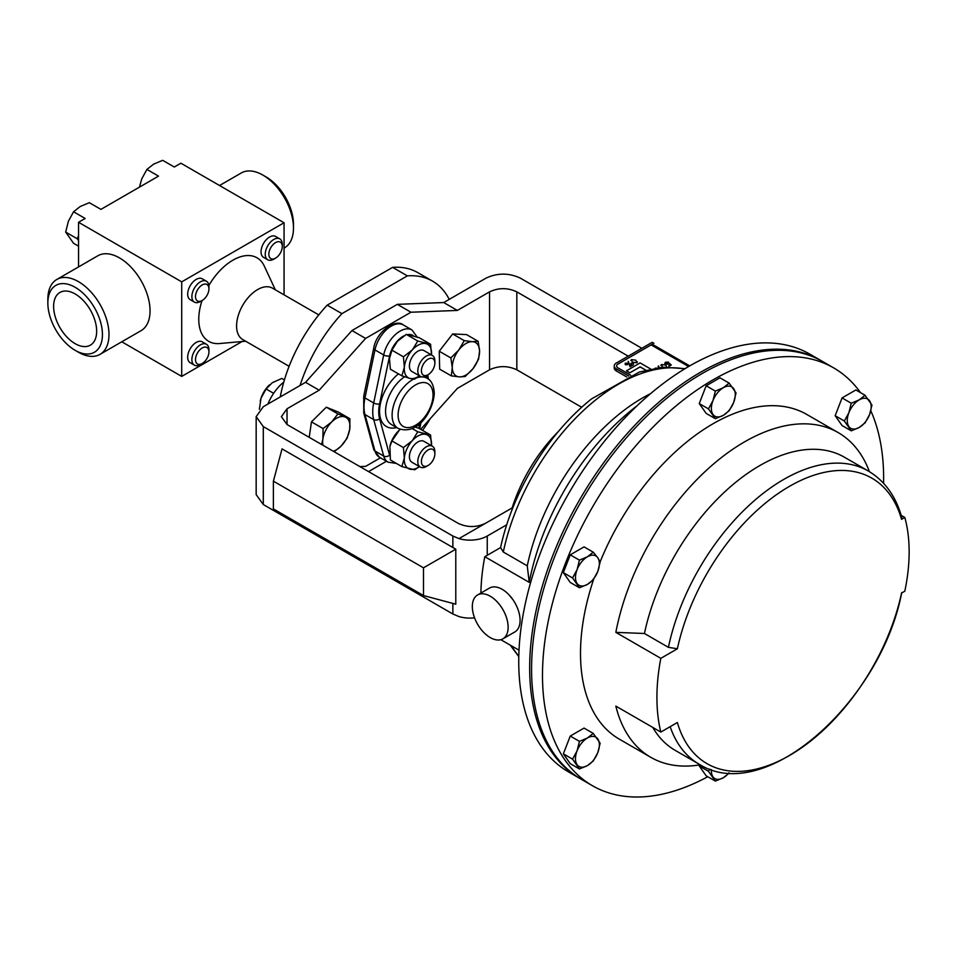 <?xml version="1.0" encoding="UTF-8"?>
<svg xmlns="http://www.w3.org/2000/svg" width="957" height="957" viewBox="0 0 957 957"><rect width="100%" height="100%" fill="white"/><g stroke="black" fill="none" stroke-linecap="round" stroke-linejoin="round"><path stroke-width="1.44" d="M75.136 293.955A30.433 17.573 -120 0 0 60.255 292.268A30.433 17.573 -120 0 0 55.171 316.54A30.433 17.573 -120 0 0 75.136 343.659A30.433 17.573 -120 0 0 90.676 344.975A30.433 17.573 -120 0 0 94.934 320.475A30.433 17.573 -120 0 0 75.136 293.955M426.332 375.73L428.138 374.689A9.51 5.491 -60 0 1 421.403 370.814A9.51 5.491 -60 0 1 428.138 359.162A9.51 5.491 -60 0 1 434.861 363.038A9.51 5.491 -60 0 1 428.138 374.689L426.332 375.73A12.058 6.962 -60 0 1 420.302 376.328A12.058 6.962 -60 0 1 418.448 366.663A12.058 6.962 -60 0 1 426.332 356.04A12.058 6.962 -60 0 1 432.361 355.442A12.058 6.962 -60 0 1 434.861 360.956L434.861 363.038M420.302 376.328L411.893 371.483A12.058 6.962 -60 0 1 410.051 361.818A12.058 6.962 -60 0 1 417.922 351.183A12.058 6.962 -60 0 1 423.951 350.585L432.361 355.442M426.332 466.49L428.138 465.449L426.332 466.49A12.058 6.962 -60 0 1 420.302 467.088A12.058 6.962 -60 0 1 418.448 457.422A12.058 6.962 -60 0 1 426.332 446.799A12.058 6.962 -60 0 1 432.361 446.201A12.058 6.962 -60 0 1 434.861 451.716L434.861 453.797A9.51 5.491 -60 0 1 428.138 465.449A9.51 5.491 -60 0 1 421.403 461.573A9.51 5.491 -60 0 1 428.138 449.922A9.51 5.491 -60 0 1 434.861 453.797M420.302 467.088L411.893 462.243A12.058 6.962 -60 0 1 410.051 452.577A12.058 6.962 -60 0 1 417.922 441.943A12.058 6.962 -60 0 1 423.951 441.344L432.361 446.201M289.098 366.304L242.731 339.544A29.679 17.13 -60 0 1 238.185 315.762A29.679 17.13 -60 0 1 257.577 289.6A29.679 17.13 -60 0 1 272.422 288.129L318.789 314.901M245.638 341.206L219.608 343.539A48.245 27.849 -60 0 1 202.035 300.582M208.865 285.485A48.245 27.849 -60 0 1 232.886 260.184A48.245 27.849 -60 0 1 264.311 266.106L275.317 289.804M266.19 176.997L262.912 175.107L266.19 176.997A38.591 22.286 60 0 1 293.476 224.261L293.476 228.041A43.232 24.954 -120 0 0 262.912 175.107L262.912 175.107A43.232 24.954 -120 0 0 241.296 172.966L219.548 185.514M284.062 248.102L284.528 247.839A43.232 24.954 -120 0 0 293.476 228.041M78.414 352.212L75.136 350.322A38.591 22.286 -120 0 0 102.435 334.567A38.591 22.286 -120 0 0 75.136 287.291A38.591 22.286 -120 0 0 47.85 303.046A38.591 22.286 -120 0 0 75.136 350.322L78.414 352.212A43.232 24.954 60 0 0 100.03 354.353L141.11 330.632A43.232 24.954 60 0 0 147.725 296A43.232 24.954 60 0 0 119.493 257.9A43.232 24.954 60 0 0 97.877 255.758L56.798 279.48A43.232 24.954 60 0 1 78.414 281.621A43.232 24.954 60 0 1 106.658 319.71A43.232 24.954 60 0 1 100.03 354.353M273.774 259.168L275.568 258.127A9.51 5.491 -60 0 1 268.845 254.239A9.51 5.491 -60 0 1 275.568 242.588A9.51 5.491 -60 0 1 282.291 246.475A9.51 5.491 -60 0 1 275.568 258.127L273.774 259.168A12.058 6.962 -60 0 1 267.733 259.766A12.058 6.962 -60 0 1 265.89 250.1A12.058 6.962 -60 0 1 273.774 239.465A12.058 6.962 -60 0 1 279.803 238.867A12.058 6.962 -60 0 1 282.291 244.394L282.291 246.475M267.733 259.766L263.534 257.337A12.058 6.962 -60 0 1 261.692 247.672A12.058 6.962 -60 0 1 269.563 237.037A12.058 6.962 -60 0 1 275.604 236.451L279.803 238.867M200.408 301.515L202.214 300.474A9.51 5.491 -60 0 1 195.491 296.598A9.51 5.491 -60 0 1 202.214 284.947A9.51 5.491 -60 0 1 208.937 288.835A9.51 5.491 -60 0 1 202.214 300.474L200.408 301.515A12.058 6.962 -60 0 1 194.379 302.113A12.058 6.962 -60 0 1 192.524 292.447A12.058 6.962 -60 0 1 200.408 281.825A12.058 6.962 -60 0 1 206.437 281.226A12.058 6.962 -60 0 1 208.937 286.741L208.937 288.835M194.379 302.113L190.18 299.685A12.058 6.962 -60 0 1 188.326 290.031A12.058 6.962 -60 0 1 196.209 279.396A12.058 6.962 -60 0 1 202.238 278.798L206.437 281.226M200.408 344.855A12.058 6.962 -60 0 1 206.437 344.257A12.058 6.962 -60 0 1 208.937 349.772L208.937 351.853A9.51 5.491 -60 0 1 202.214 363.504L200.408 364.545A12.058 6.962 -60 0 1 194.379 365.143A12.058 6.962 -60 0 1 192.524 355.478A12.058 6.962 -60 0 1 200.408 344.855M194.379 365.143L190.18 362.715A12.058 6.962 -60 0 1 188.326 353.049A12.058 6.962 -60 0 1 196.209 342.427A12.058 6.962 -60 0 1 202.238 341.828L206.437 344.257M200.408 364.545L202.214 363.504A9.51 5.491 -60 0 1 195.491 359.617A9.51 5.491 -60 0 1 202.214 347.977A9.51 5.491 -60 0 1 208.937 351.853M490.235 637.577A25.325 14.618 60 0 1 473.691 615.255A25.325 14.618 60 0 1 477.567 594.967A25.325 14.618 60 0 1 490.235 596.223A25.325 14.618 60 0 1 506.779 618.533A25.325 14.618 60 0 1 502.904 638.833A25.325 14.618 60 0 1 490.235 637.577M477.567 594.967L489.505 588.065A25.325 14.618 60 0 1 502.174 589.321A25.325 14.618 60 0 1 518.718 611.643A25.325 14.618 60 0 1 514.842 631.943L502.904 638.833M707.773 776.725A241.224 139.267 -60 0 1 592.443 785.721A241.224 139.267 -60 0 1 542.487 675.283A241.224 139.267 -60 0 1 647.781 432.528A241.224 139.267 -60 0 1 833.667 367.895A241.224 139.267 -60 0 1 860.487 392.621M870.81 410.804A241.224 139.267 -60 0 1 883.634 478.321A241.224 139.267 -60 0 1 883.574 483.285M592.443 785.721L581.533 779.417A241.224 139.267 -60 0 1 531.566 668.979A241.224 139.267 -60 0 1 636.872 426.224A241.224 139.267 -60 0 1 822.757 361.59L833.667 367.895M660.82 658.332A187.464 108.237 120 0 0 656.921 697.45A187.464 108.237 120 0 0 660.82 732.069L677.377 722.511A164.831 95.162 120 0 0 789.477 755.504A164.831 95.162 120 0 0 901.566 593.077L904.808 591.211A169.245 97.71 120 0 0 904.808 517.462L901.566 519.34A164.831 95.162 120 0 0 789.477 486.335A164.831 95.162 120 0 0 677.377 648.774L660.82 658.332L615.841 632.362A187.464 108.237 -60 0 1 709.005 467.973A187.464 108.237 -60 0 1 838.224 432.612A187.464 108.237 -60 0 1 869.434 471.681M700.201 764.799A187.464 108.237 -60 0 1 650.772 757.31L619.323 739.151A187.464 108.237 -60 0 1 580.504 653.332A187.464 108.237 -60 0 1 593.699 579.152M600.111 561.903A187.464 108.237 -60 0 1 806.787 414.453L838.224 432.612M580.576 778.854A241.224 139.267 -60 0 1 579.619 778.304A241.224 139.267 -60 0 1 529.664 667.878A241.224 139.267 -60 0 1 634.958 425.123A241.224 139.267 -60 0 1 820.843 360.49A241.224 139.267 -60 0 1 821.8 361.052M820.843 360.49L809.933 354.186A241.224 139.267 120 0 0 624.036 418.819A241.224 139.267 120 0 0 518.742 661.574A241.224 139.267 120 0 0 568.697 772.012L579.619 778.304M519.017 650.198L500.822 639.695M287.04 424.537L281.382 416.654L287.04 408.771L287.04 424.537L458.152 523.323C467.255 527.582 476.347 527.582 485.45 523.323L512.103 507.94A115.785 66.846 -60 0 1 558.445 431.428M420.697 429.322L457.374 388.386L489.541 369.821L489.541 291.861L457.374 310.427L443.737 302.556L485.989 278.152C497.449 272.793 508.921 272.793 520.381 278.152L641.86 348.288M256.165 416.654L263.295 426.583L263.295 504.542L256.165 494.613L256.165 416.654L263.295 406.725L305.546 382.333L319.195 390.205L365.61 338.419L351.961 330.548L305.546 382.333M451.297 375.862L459.444 376.891L465.15 376.508L473.081 368.577A19.296 11.137 -60 0 1 459.444 376.891A19.296 11.137 -60 0 1 452.29 367.596L451.297 375.862L439.682 369.163L439.239 351.231L452.661 333.945L466.526 334.591L478.129 341.302L472.423 341.673A19.296 11.137 -60 0 1 479.577 350.968L478.129 341.302M457.374 310.427L410.972 312.233L365.61 338.419M287.04 408.771L319.195 390.205M359.88 466.585L365.61 466.37L380.455 457.793M309.219 437.337L311.468 421.858L326.313 407.192L338.311 412.048L349.915 418.747L345.142 417.025A19.296 11.137 -60 0 1 349.724 429.215A19.296 11.137 -60 0 1 340.871 446.321A19.296 11.137 -60 0 1 333.287 451.237M489.541 291.861C498.633 287.614 507.736 287.614 516.828 291.861L628.211 356.16M516.828 291.861L516.828 369.821L581.677 407.263M516.828 369.821C507.736 365.574 498.633 365.574 489.541 369.821M263.295 426.583L452.864 536.028L458.989 538.6A24.32 14.044 0 0 0 487.245 536.028L487.245 555.287M474.564 617.863A24.32 14.044 180 0 1 458.989 616.571L452.864 613.987L452.864 603.424M263.295 504.542L452.864 613.987M273.391 481.168L282.04 448.881L455.783 549.186L455.783 604.202L423.496 595.553L423.496 567.824L273.391 481.168L273.391 508.897L423.496 595.553M506.708 524.795L487.245 536.028M410.972 312.233L397.322 304.35L351.961 330.548M443.737 302.556L397.322 304.35M455.783 549.186L423.496 567.824M636.931 405.9A187.464 108.237 120 0 0 529.221 582.346L484.792 556.699L500.583 547.583A165.872 95.76 -60 0 1 591.51 398.913L639.288 372.046L662.83 367.189L685.045 368.66M480.904 593.041A187.464 108.237 -60 0 1 484.792 556.699M508.825 594.644L512.952 599.716M684.638 368.912A169.245 97.71 120 0 0 503.298 552.01L527.259 565.838L529.221 582.346M503.298 552.01L500.583 547.583M650.628 393.602A169.245 97.71 120 0 0 527.259 565.838M572.549 759.152L579.452 768.961L587.419 765.6L593.256 760.994L597.766 752.716L600.159 743.206L593.256 733.397L587.419 737.991L579.452 741.364L577.071 750.874L572.549 759.152L563.35 753.841L570.252 736.053L579.452 741.364M579.452 768.961L570.252 763.662L563.35 753.841M570.252 736.053L584.057 728.086L593.256 733.397M587.419 765.6A16.903 9.761 -60 0 1 577.071 764.679A16.903 9.761 -60 0 1 577.071 750.874A16.903 9.761 120 0 1 587.419 737.991A16.903 9.761 -60 0 1 597.766 738.912A16.903 9.761 -60 0 1 597.766 752.716A16.903 9.761 -60 0 1 587.419 765.6M871.959 405.074L865.056 395.265L859.219 399.859L851.252 403.232L848.871 412.742L844.349 421.02L851.252 430.841L859.219 427.468L865.056 422.862L869.578 414.584L871.959 405.074M851.252 430.841L842.064 425.53L835.162 415.709L842.064 397.921L855.869 389.954L865.056 395.265M835.162 415.709L844.349 421.02M842.064 397.921L851.252 403.232M859.219 399.859A16.903 9.761 -60 0 1 869.578 400.792A16.903 9.761 -60 0 1 869.578 414.584A16.903 9.761 120 0 1 859.219 427.468A16.903 9.761 -60 0 1 848.871 426.547A16.903 9.761 -60 0 1 848.871 412.742A16.903 9.761 -60 0 1 859.219 399.859M729.15 383.123L723.325 387.717L715.346 391.09L712.965 400.6L708.455 408.878L715.346 418.699L723.325 415.326L729.15 410.732L733.672 402.454L736.053 392.944L729.15 383.123L719.963 377.812L706.158 385.779L715.346 391.09M708.455 408.878L699.256 403.567L706.158 413.388L715.346 418.699M699.256 403.567L706.158 385.779M712.965 400.6A16.903 9.761 -60 0 1 723.325 387.717A16.903 9.761 -60 0 1 733.672 388.65A16.903 9.761 120 0 1 733.672 402.454A16.903 9.761 -60 0 1 723.325 415.326A16.903 9.761 -60 0 1 712.965 414.405A16.903 9.761 -60 0 1 712.965 400.6M709.891 769.117L708.455 771.294L699.256 765.983L706.158 775.804L715.346 781.103L723.325 777.742L729.15 773.136M708.455 771.294L715.346 781.103M699.256 765.983L699.687 764.882M728.971 772.837A16.903 9.761 -60 0 1 723.325 777.742A16.903 9.761 -60 0 1 712.965 776.809A16.903 9.761 120 0 1 711.41 769.631M579.452 560.156L577.071 569.666L572.549 577.944L579.452 587.765L587.419 584.392L593.256 579.798L597.766 571.52L600.159 562.01L597.766 557.716L593.256 552.189L587.419 556.783L579.452 560.156L570.252 554.845L584.057 546.878L593.256 552.189M579.452 587.765L570.252 582.454L563.35 572.633L570.252 554.845M563.35 572.633L572.549 577.944M577.071 583.471A16.903 9.761 -60 0 1 577.071 569.666A16.903 9.761 -60 0 1 587.419 556.783A16.903 9.761 120 0 1 597.766 557.716A16.903 9.761 -60 0 1 597.766 571.52A16.903 9.761 -60 0 1 587.419 584.392A16.903 9.761 -60 0 1 577.071 583.471M644.444 633.498A169.245 97.71 -60 0 1 844.409 457.207L868.37 471.047A169.245 97.71 -60 0 0 668.405 647.339L644.444 633.498L615.841 632.362M670.151 726.686A169.245 97.71 -60 0 0 699.124 764.188L675.163 750.348A169.245 97.71 -60 0 1 652.77 727.416M901.195 515.38L904.808 517.462M677.377 648.774L668.405 647.339M650.772 757.31A187.464 108.237 -60 0 1 615.841 706.11L660.82 732.069M868.37 471.047C884.687 480.809 895.8 496.181 901.709 517.127L901.566 519.34M267.924 404.057A33.543 19.367 -60 0 1 283.762 382.106M260.232 401.067A19.296 11.137 -60 0 1 260.244 401.007A19.296 11.137 -60 0 1 261.034 398.16A19.296 11.137 -60 0 1 269.587 384.834A19.296 11.137 -60 0 1 269.659 384.762M259.359 409.321L261.034 398.16L266.106 388.985L273.618 393.315M266.106 388.985L272.255 382.728L281.813 378.446L284.396 379.929M139.471 187.129L141.756 178.863L146.923 169.425L153.575 164.173L162.678 160.321L174.282 167.02L180.897 163.204L284.062 222.766L181.71 281.86L78.558 222.299L78.558 235.518L77.29 238.783L78.558 240.578L78.558 266.919M78.558 246.176L73.557 243.293L65.674 232.084L68.402 221.223L73.557 211.772L80.221 206.521L89.312 202.681L100.928 209.38L158.527 176.124L146.923 169.425M78.558 222.299L85.161 218.471L73.557 211.772M78.558 240.578L78.558 235.518M181.71 281.86L181.71 376.4L121.778 341.793M47.85 303.046L47.85 299.266A43.232 24.954 60 0 1 56.798 279.48M77.29 238.783L65.674 232.084M181.71 376.4L242.109 341.529M284.062 294.852L284.062 222.766M368.553 471.598L386.461 461.262M327.186 305.139L392.621 267.362L407.359 275.867L341.924 313.645L327.186 305.139A115.785 66.846 -60 0 0 280.269 396.928M407.359 275.867A115.785 66.846 -60 0 1 432.54 281.143A115.785 66.846 -60 0 1 449.228 299.374M430.327 418.568A115.785 66.846 -60 0 1 422.563 430.399M392.621 267.362A115.785 66.846 -60 0 1 417.802 272.637L432.54 281.143M300.055 385.504A115.785 66.846 -60 0 1 341.924 313.645M458.786 349.987A19.296 11.137 -60 0 1 472.423 341.673L464.277 340.644L458.786 349.987L450.855 357.93L452.29 367.596A19.296 11.137 -60 0 1 458.786 349.987M473.081 368.577A19.296 11.137 120 0 0 479.577 350.968L478.572 359.234L473.081 368.577M452.661 333.945L464.277 340.644M439.239 351.231L450.855 357.93M322.988 445.292A19.296 11.137 -60 0 1 322.88 439.036A19.296 11.137 -60 0 1 331.72 421.929L323.071 428.569L322.88 439.036L321.612 444.491M345.142 417.025A19.296 11.137 120 0 0 331.72 421.929L337.917 413.891L345.142 417.025M334.149 451.728L340.871 446.321L347.08 438.282L349.724 429.215L349.915 418.747M326.313 407.192L337.917 413.891M311.468 421.858L323.071 428.569M389.894 355.729A19.296 11.137 -60 0 1 389.906 355.645A19.296 11.137 -60 0 1 397.406 341.314A19.296 11.137 -60 0 1 399.248 339.472A19.296 11.137 -60 0 1 399.284 339.436M397.406 432.074A19.296 11.137 -60 0 1 399.248 430.231A19.296 11.137 -60 0 1 399.284 430.195L391.939 440.938L389.882 446.56A19.296 11.137 -60 0 1 389.906 446.405A19.296 11.137 -60 0 1 397.406 432.074M415.015 426.989L419.094 428.401L430.578 435.028L431.499 445.519A19.296 11.137 -60 0 1 431.487 445.699M431.499 445.519A19.296 11.137 120 0 0 425.889 434.394A19.296 11.137 120 0 0 412.311 440.675A19.296 11.137 120 0 0 404.344 458.068A19.296 11.137 120 0 0 409.967 469.181A19.296 11.137 120 0 0 419.429 466.585M430.578 435.028L417.79 431.798L412.311 440.675L403.423 447.577L404.344 458.068L401.856 466.585L390.372 459.946L389.906 446.405M401.856 466.585L414.656 469.815L419.477 466.609M417.79 431.798L412.072 428.497M400.229 429.37L399.248 430.231M403.423 447.577L391.939 440.938M401.856 375.826L404.344 367.309A19.296 11.137 120 0 0 409.967 378.422L401.856 375.826L390.372 369.187L389.451 358.708L391.939 350.178L397.406 341.314L406.294 334.4L419.094 337.642L430.578 344.269L417.79 341.039L412.311 349.915L403.423 356.817L391.939 350.178M419.429 375.826A19.296 11.137 120 0 1 409.967 378.422L414.656 379.056L419.477 375.85M431.487 354.939A19.296 11.137 120 0 0 431.499 354.76A19.296 11.137 120 0 0 425.889 343.635A19.296 11.137 120 0 0 412.311 349.915A19.296 11.137 -60 0 0 404.344 367.309L403.423 356.817M431.499 354.76L430.578 344.269M417.79 341.039L406.294 334.4M668.5 362.153L666 362.536L666 364.031L669.23 363.17L671.264 365.012L669.158 366.22L668.632 365.861L670.379 364.856L669.302 363.923L665.522 364.354L664.72 363.289L665.498 362.213L668.5 362.153L666 362.595L666 364.091M670.331 364.88L669.302 363.983M662.483 367.213L661.478 364.593M660.844 365.43L661.478 364.533L665.881 365.096L666.862 367.644M658.619 367.608L658.595 365.969L659.17 367.548M627.625 363.229L627.66 364.677L627.625 363.301L627.66 364.677L625.268 364.665L625.232 363.277L625.268 364.665L625.232 363.217L627.625 363.229L627.66 364.617L625.268 364.593L625.232 363.217M616.631 365.981A4.785 2.763 180 0 1 618.031 364.055L653.894 343.288L652.196 342.319L616.332 363.014A7.178 4.139 0 0 0 614.238 365.945A7.178 4.139 0 0 0 616.332 368.876L628.773 376.053M650.604 368.971L640.113 362.906L626.464 370.849L629.873 372.823L640.113 366.914L645.7 370.144M633.39 363.301L633.438 364.749L633.39 363.373L633.438 364.749L630.089 366.758L628.115 361.315L630.364 365.957L631.883 364.904L631.046 364.677L631.022 363.289L633.39 363.301L633.438 364.689L630.089 366.698L628.115 361.315M631.883 364.976L631.046 364.737L631.022 363.289M637.47 361.913L636.836 362.787L632.386 362.248L631.464 359.676M630.819 360.574L631.464 359.617L635.855 360.179L636.836 362.727L632.386 362.189L631.464 359.617M614.238 365.945L614.238 368.026A7.178 4.139 0 0 0 616.332 370.957L626.727 376.962M630.723 375.228L618.031 367.907A4.785 2.763 180 0 1 616.631 365.945A4.785 2.763 180 0 1 618.031 363.995L653.894 343.288M626.464 370.79L629.873 372.823M629.873 372.752L640.113 366.914M640.113 366.842L645.772 370.12M637.47 361.854L636.836 362.787M658.643 367.608L658.141 366.232M655.246 368.134L657.65 368.146M662.579 367.213L661.478 364.533M671.264 364.952L669.158 366.22M666 364.031L666 362.595M669.302 363.923L665.522 364.354M665.522 364.282L664.72 363.289M416.726 377.788A28.949 16.712 -60 0 1 427.049 378.254C431.356 380.324 433.76 385.324 434.287 393.243C433.389 410.828 417.862 436.117 398.1 428.389A28.949 16.712 -60 0 1 392.107 415.147A28.949 16.712 -60 0 1 413.723 379.068M398.112 415.147A24.703 14.259 120 0 0 415.577 425.231A24.703 14.259 120 0 0 433.043 394.978A24.703 14.259 120 0 0 415.577 384.893A24.703 14.259 120 0 0 398.112 415.147M426.75 378.075A34.356 19.834 120 0 0 426.451 376.879A4.247 3.015 -15.3 0 0 427.588 375M404.596 376.783A28.949 16.712 120 0 0 385.563 411.354A28.949 16.712 120 0 0 391.557 424.609L398.1 428.389M396.677 427.564A33.196 19.164 -60 0 1 379.558 411.354A33.196 19.164 -60 0 1 398.459 373.864M425.255 376.28A33.196 19.164 -60 0 1 425.614 377.429M485.45 523.323L458.989 538.6M452.864 547.5L452.864 536.028M511.612 645.927A169.245 97.71 120 0 0 518.802 656.143M426.451 376.879L426.164 375.826M413.376 335.704A19.678 11.364 120 0 0 408.364 334.507M403.926 335.871A19.678 11.364 120 0 0 389.595 355.944L379.594 403.938A34.356 19.834 120 0 0 379.594 418.735L389.559 455.053M418.819 428.305L419.836 423.449M389.595 355.944A4.247 1.723 11.8 0 1 383.697 354.963L374.965 349.915L364.964 397.921A38.591 22.286 120 0 0 364.964 414.548L374.965 450.998A23.925 13.817 120 0 0 379.319 457.135L373.768 449.527A4.247 3.015 -15.3 0 0 374.965 450.998L383.697 456.034L373.697 419.585L364.964 414.548A4.247 3.015 -15.3 0 1 363.768 413.089L363.708 396.294A4.247 1.723 11.8 0 0 364.964 397.921L373.697 402.957L383.697 354.963A23.925 13.817 -60 0 1 411.988 329.974L403.256 324.925A23.925 13.817 120 0 0 374.965 349.915A4.247 1.723 -168.2 0 1 373.708 348.3C376.113 331.577 396.078 318.286 403.256 324.925M379.594 418.735A4.247 3.015 -15.3 0 1 373.697 419.585A38.591 22.286 -60 0 1 373.697 402.957A4.247 1.723 11.8 0 0 379.594 403.938M379.319 457.135L388.063 462.183A23.925 13.817 -60 0 1 383.697 456.034A4.247 3.015 164.7 0 0 389.583 455.197M688.609 366.543L651.167 344.927M616.332 368.876L616.332 370.957M428.437 379.187L427.767 374.905M518.79 656.622L510.189 645.102M699.124 764.188C765.157 806.249 881.277 700.847 901.757 592.479M427.049 378.254L424.25 376.639M388.063 462.183L396.377 463.427M419.704 428.748L421.044 422.336M417.539 337.582L411.988 329.974M373.768 449.527L363.768 413.089M363.708 396.294L373.708 348.3M689.734 365.897L652.291 344.281"/></g></svg>
